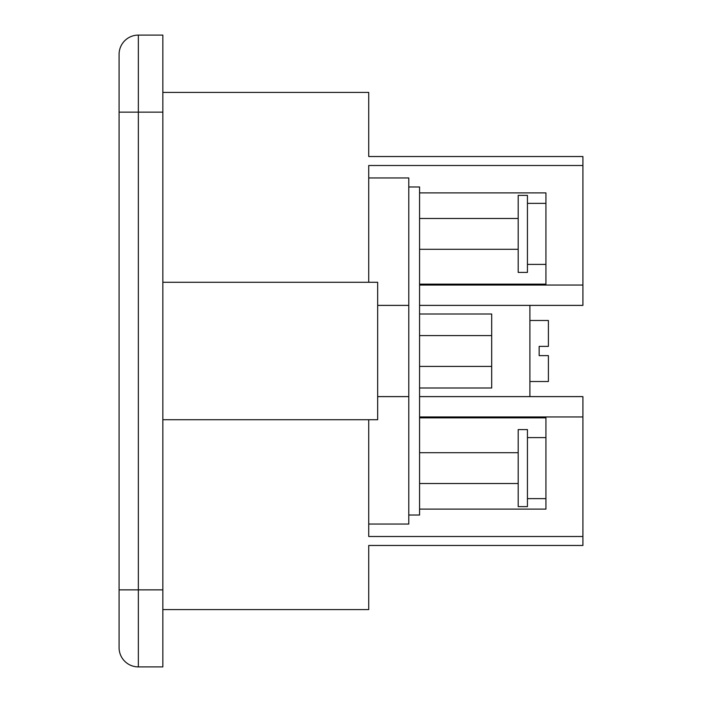 <?xml version="1.0" encoding="UTF-8"?>
<svg xmlns="http://www.w3.org/2000/svg" width="702" height="702" viewBox="0 0 702 702"><rect width="100%" height="100%" fill="white"/><g stroke="black" fill="none" stroke-linecap="round" stroke-linejoin="round"><path stroke-width="1.05" d="M491.69 335.591L419.577 335.591L491.69 335.591M419.577 366.409L491.69 366.409L419.577 366.409M527.439 264.4L545.937 264.4L527.439 264.4M545.937 203.378L527.439 203.378L545.937 203.378M527.439 498.622L545.937 498.622L527.439 498.622M545.937 437.6L527.439 437.6L545.937 437.6M419.577 249.298L518.199 249.298L419.577 249.298M518.199 218.48L419.577 218.48L518.199 218.48M539.154 346.376L548.402 346.376L548.402 320.489L529.905 320.489L548.402 320.489L548.402 346.376L539.154 346.376L539.154 355.624L539.154 346.376M548.402 355.624L539.154 355.624L548.402 355.624L548.402 381.511L548.402 355.624M529.905 381.511L548.402 381.511L529.905 381.511M368.725 609.573L162.846 609.573L368.725 609.573L368.725 545.472L368.725 609.573M419.577 483.52L518.199 483.52L419.577 483.52M518.199 452.702L419.577 452.702L518.199 452.702M419.577 515.031L419.577 186.969L408.783 186.969L408.783 177.948L368.725 177.948L408.783 177.948L408.783 524.052L408.783 515.031L419.577 515.031L408.783 515.031L408.783 186.969L419.577 186.969L419.577 515.031M491.69 314.013L491.69 387.987L419.577 387.987L491.69 387.987L491.69 314.013L419.577 314.013L491.69 314.013M529.905 396.612L529.905 305.388L529.905 396.612M377.658 396.612L408.783 396.612L377.658 396.612M545.937 192.892L419.577 192.892L545.937 192.892L545.937 284.126L545.937 192.892M368.725 165.496L582.914 165.496L582.914 305.388L582.914 285.047L419.577 285.047L582.914 285.047L582.914 156.528L582.914 165.496L368.725 165.496L368.725 282.274L368.725 165.496M419.577 284.126L545.937 284.126L419.577 284.126M545.937 417.874L419.577 417.874L545.937 417.874L545.937 509.108L545.937 417.874M582.914 416.953L582.914 536.503L368.725 536.503L368.725 419.726L368.725 536.503L582.914 536.503L582.914 545.472L582.914 396.612L582.914 416.953L419.577 416.953L582.914 416.953M368.725 524.052L408.783 524.052L368.725 524.052M419.577 509.108L545.937 509.108L419.577 509.108M368.725 92.655L368.725 156.528L368.725 92.427L162.846 92.427M377.658 282.274L162.846 282.274L377.658 282.274L377.658 419.726L377.658 282.274M162.846 419.726L377.658 419.726L162.846 419.726M162.846 666.9L162.846 35.1L138.347 35.1L138.347 112.144L162.846 112.144L162.846 589.856L138.347 589.856L138.347 112.144L162.846 112.144L162.846 35.1L138.347 35.1A19.261 19.261 0 0 0 119.086 54.361L119.086 112.144L119.086 54.361A19.261 19.261 0 0 1 138.347 35.1L138.347 112.144L119.086 112.144L119.086 589.856L119.086 112.144L138.347 112.144L138.347 666.9L162.846 666.9L162.846 589.856L119.086 589.856L119.086 647.639L119.086 589.856L138.347 589.856L138.347 666.9L162.846 666.9M582.914 156.528L368.725 156.528L582.914 156.528M368.725 545.472L582.914 545.472L368.725 545.472M408.783 305.388L377.658 305.388L408.783 305.388M419.577 305.388L582.914 305.388L419.577 305.388M582.914 396.612L419.577 396.612L582.914 396.612M138.347 666.9A19.261 19.261 0 0 1 119.086 647.639A19.261 19.261 0 0 0 138.347 666.9M518.199 429.589L518.199 506.642L527.439 506.642L518.199 506.642L518.199 429.589L527.439 429.589L527.439 506.642L527.439 429.589L518.199 429.589M518.199 272.411L518.199 195.358L527.439 195.358L527.439 272.411L527.439 195.358L518.199 195.358L518.199 272.411L527.439 272.411L518.199 272.411"/></g></svg>

